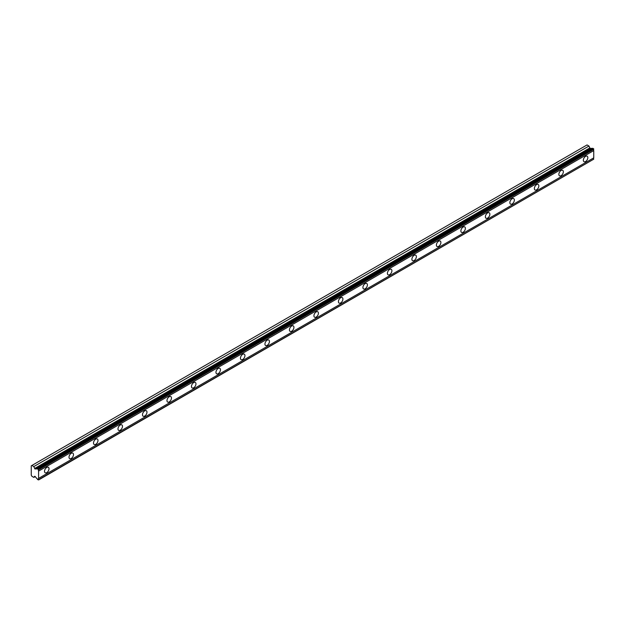 <?xml version="1.0" encoding="UTF-8"?>
<svg xmlns="http://www.w3.org/2000/svg" width="625" height="625" viewBox="0 0 625 625"><rect width="100%" height="100%" fill="white"/><g stroke="black" fill="none" stroke-linecap="round" stroke-linejoin="round"><path stroke-width="0.94" d="M37.672 468.789L592.828 148.273L593.75 149.281A1.188 0.688 60 0 0 593.75 150.586L38.594 471.102A1.188 0.688 60 0 1 38.594 469.797L37.672 468.789A1.188 0.688 60 0 1 37.508 468.969A1.188 0.688 60 0 1 36.914 468.906A1.188 0.688 60 0 1 36.836 468.859L34.93 468.953L33.82 466.563L31.906 465.453L31.25 465.828L31.25 475.164L31.906 476.297L33.82 477.398L34.641 476.266L35.133 476.469L36.836 478.586A1.188 0.688 60 0 1 37.672 479.625L38.594 479.688A1.188 0.688 60 0 1 38.594 478.383L38.594 471.102M592.414 148.508A1.188 0.688 60 0 1 592.062 148.391A1.188 0.688 60 0 1 591.984 148.344L590.086 148.438L588.969 146.047L587.055 144.938L31.906 465.453M585.586 161.531A3.172 1.836 120 0 0 587.664 158.734A3.172 1.836 120 0 0 587.172 156.188A3.172 1.836 120 0 0 585.586 156.344A3.172 1.836 120 0 0 583.516 159.148A3.172 1.836 120 0 0 584 161.688A3.172 1.836 120 0 0 585.586 161.531M46.758 472.617A3.172 1.836 120 0 0 48.836 469.82A3.172 1.836 120 0 0 48.352 467.273A3.172 1.836 120 0 0 46.758 467.438A3.172 1.836 120 0 0 44.688 470.234A3.172 1.836 120 0 0 45.172 472.773A3.172 1.836 120 0 0 46.758 472.617M71.25 458.477A3.172 1.836 120 0 0 73.328 455.68A3.172 1.836 120 0 0 72.844 453.141A3.172 1.836 120 0 0 71.25 453.297A3.172 1.836 120 0 0 69.18 456.094A3.172 1.836 120 0 0 69.664 458.633A3.172 1.836 120 0 0 71.25 458.477M95.742 444.336A3.172 1.836 120 0 0 97.82 441.539A3.172 1.836 120 0 0 97.336 439A3.172 1.836 120 0 0 95.742 439.156A3.172 1.836 120 0 0 93.672 441.953A3.172 1.836 120 0 0 94.156 444.492A3.172 1.836 120 0 0 95.742 444.336M120.234 430.195A3.172 1.836 120 0 0 122.312 427.398A3.172 1.836 120 0 0 121.828 424.859A3.172 1.836 120 0 0 120.234 425.016A3.172 1.836 120 0 0 118.164 427.812A3.172 1.836 120 0 0 118.648 430.359A3.172 1.836 120 0 0 120.234 430.195M144.727 416.055A3.172 1.836 120 0 0 146.805 413.258A3.172 1.836 120 0 0 146.32 410.719A3.172 1.836 120 0 0 144.727 410.875A3.172 1.836 120 0 0 142.656 413.672A3.172 1.836 120 0 0 143.141 416.219A3.172 1.836 120 0 0 144.727 416.055M169.219 401.914A3.172 1.836 120 0 0 171.297 399.117A3.172 1.836 120 0 0 170.812 396.578A3.172 1.836 120 0 0 169.219 396.734A3.172 1.836 120 0 0 167.148 399.531A3.172 1.836 120 0 0 167.633 402.078A3.172 1.836 120 0 0 169.219 401.914M193.711 387.773A3.172 1.836 120 0 0 195.789 384.977A3.172 1.836 120 0 0 195.305 382.438A3.172 1.836 120 0 0 193.711 382.594A3.172 1.836 120 0 0 191.641 385.391A3.172 1.836 120 0 0 192.125 387.938A3.172 1.836 120 0 0 193.711 387.773M218.203 373.641A3.172 1.836 120 0 0 220.281 370.836A3.172 1.836 120 0 0 219.797 368.297A3.172 1.836 120 0 0 218.203 368.453A3.172 1.836 120 0 0 216.133 371.25A3.172 1.836 120 0 0 216.617 373.797A3.172 1.836 120 0 0 218.203 373.641M242.695 359.5A3.172 1.836 120 0 0 244.773 356.695A3.172 1.836 120 0 0 244.289 354.156A3.172 1.836 120 0 0 242.695 354.312A3.172 1.836 120 0 0 240.625 357.109A3.172 1.836 120 0 0 241.109 359.656A3.172 1.836 120 0 0 242.695 359.5M267.188 345.359A3.172 1.836 120 0 0 269.266 342.555A3.172 1.836 120 0 0 268.773 340.016A3.172 1.836 120 0 0 267.188 340.172A3.172 1.836 120 0 0 265.117 342.969A3.172 1.836 120 0 0 265.602 345.516A3.172 1.836 120 0 0 267.188 345.359M291.68 331.219A3.172 1.836 120 0 0 293.758 328.422A3.172 1.836 120 0 0 293.266 325.875A3.172 1.836 120 0 0 291.68 326.031A3.172 1.836 120 0 0 289.609 328.828A3.172 1.836 120 0 0 290.094 331.375A3.172 1.836 120 0 0 291.68 331.219M316.172 317.078A3.172 1.836 120 0 0 318.25 314.281A3.172 1.836 120 0 0 317.758 311.734A3.172 1.836 120 0 0 316.172 311.891A3.172 1.836 120 0 0 314.102 314.688A3.172 1.836 120 0 0 314.586 317.234A3.172 1.836 120 0 0 316.172 317.078M340.664 302.938A3.172 1.836 120 0 0 342.742 300.141A3.172 1.836 120 0 0 342.25 297.594A3.172 1.836 120 0 0 340.664 297.75A3.172 1.836 120 0 0 338.594 300.547A3.172 1.836 120 0 0 339.078 303.094A3.172 1.836 120 0 0 340.664 302.938M365.156 288.797A3.172 1.836 120 0 0 367.234 286A3.172 1.836 120 0 0 366.742 283.453A3.172 1.836 120 0 0 365.156 283.609A3.172 1.836 120 0 0 363.086 286.406A3.172 1.836 120 0 0 363.57 288.953A3.172 1.836 120 0 0 365.156 288.797M389.648 274.656A3.172 1.836 120 0 0 391.727 271.859A3.172 1.836 120 0 0 391.234 269.312A3.172 1.836 120 0 0 389.648 269.469A3.172 1.836 120 0 0 387.578 272.266A3.172 1.836 120 0 0 388.062 274.812A3.172 1.836 120 0 0 389.648 274.656M414.141 260.516A3.172 1.836 120 0 0 416.219 257.719A3.172 1.836 120 0 0 415.727 255.172A3.172 1.836 120 0 0 414.141 255.328A3.172 1.836 120 0 0 412.07 258.125A3.172 1.836 120 0 0 412.555 260.672A3.172 1.836 120 0 0 414.141 260.516M438.633 246.375A3.172 1.836 120 0 0 440.711 243.578A3.172 1.836 120 0 0 440.219 241.031A3.172 1.836 120 0 0 438.633 241.188A3.172 1.836 120 0 0 436.562 243.984A3.172 1.836 120 0 0 437.047 246.531A3.172 1.836 120 0 0 438.633 246.375M463.125 232.234A3.172 1.836 120 0 0 465.203 229.438A3.172 1.836 120 0 0 464.711 226.891A3.172 1.836 120 0 0 463.125 227.047A3.172 1.836 120 0 0 461.055 229.844A3.172 1.836 120 0 0 461.539 232.391A3.172 1.836 120 0 0 463.125 232.234M487.617 218.094A3.172 1.836 120 0 0 489.695 215.297A3.172 1.836 120 0 0 489.203 212.75A3.172 1.836 120 0 0 487.617 212.906A3.172 1.836 120 0 0 485.547 215.703A3.172 1.836 120 0 0 486.031 218.25A3.172 1.836 120 0 0 487.617 218.094M512.109 203.953A3.172 1.836 120 0 0 514.188 201.156A3.172 1.836 120 0 0 513.695 198.609A3.172 1.836 120 0 0 512.109 198.766A3.172 1.836 120 0 0 510.039 201.562A3.172 1.836 120 0 0 510.523 204.109A3.172 1.836 120 0 0 512.109 203.953M536.602 189.812A3.172 1.836 120 0 0 538.68 187.016A3.172 1.836 120 0 0 538.188 184.469A3.172 1.836 120 0 0 536.602 184.625A3.172 1.836 120 0 0 534.531 187.422A3.172 1.836 120 0 0 535.016 189.969A3.172 1.836 120 0 0 536.602 189.812M561.094 175.672A3.172 1.836 120 0 0 563.172 172.875A3.172 1.836 120 0 0 562.68 170.328A3.172 1.836 120 0 0 561.094 170.484A3.172 1.836 120 0 0 559.023 173.289A3.172 1.836 120 0 0 559.508 175.828A3.172 1.836 120 0 0 561.094 175.672M38.594 479.961L593.75 159.172A1.188 0.688 60 0 1 593.75 157.867L593.75 150.586M593.578 148.703L38.422 469.219M38.594 469.797L593.75 149.281M593.75 157.867L38.594 478.383M593.75 159.172L38.594 479.688M35.227 476.586L33.82 477.398M588.969 146.047L33.82 466.563M591.984 148.344L36.836 468.859M593.75 149.008L38.594 469.523M35.133 469.008L590.289 148.492M589.727 148L34.578 468.516"/></g></svg>
